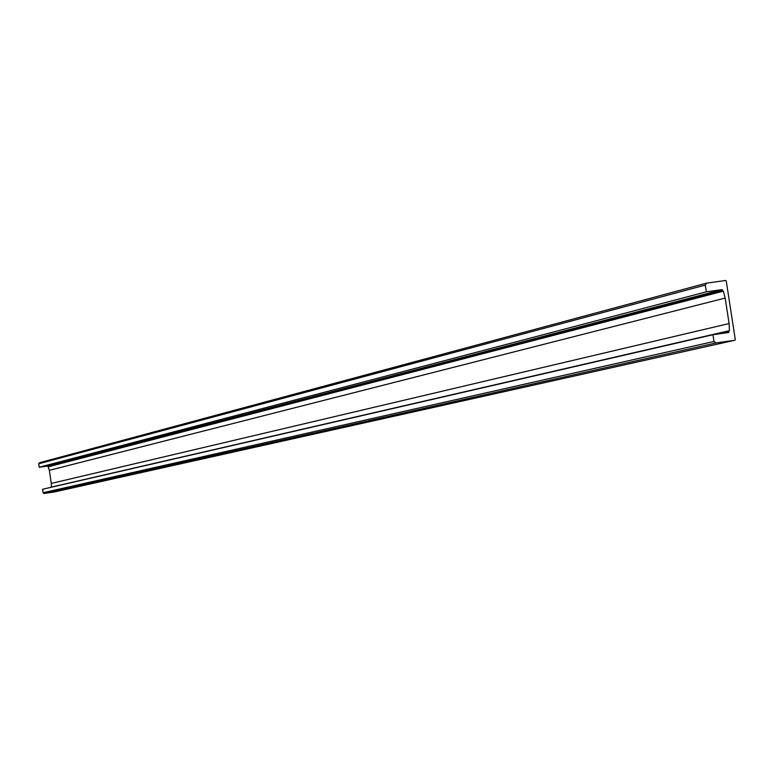 <?xml version="1.0" encoding="UTF-8"?>
<svg xmlns="http://www.w3.org/2000/svg" width="774" height="774" viewBox="0 0 774 774"><rect width="100%" height="100%" fill="white"/><g stroke="black" fill="none" stroke-linecap="round" stroke-linejoin="round"><path stroke-width="1.16" d="M734.884 340.241L54.296 491.983L734.884 340.241L735.29 339.593L726.244 281.001L725.615 280.498L706.643 283.129L705.288 285.093L38.71 463.79L39.348 462.784L706.275 283.226M38.71 463.79L39.222 467.244L706.323 291.817L705.288 285.093M725.17 298.067L49.352 470.331L51.307 483.421L729.108 323.542L725.17 298.067L723.332 291.159L722.384 290.763L722.21 289.611L706.323 291.817M49.352 470.331L48.075 466.558L722.713 290.714M48.075 466.558L722.384 290.763M47.891 466.587L47.804 465.996L722.21 289.611M39.222 467.244L47.804 465.996M54.296 491.983L44.05 493.493L43.034 492.728L713.986 341.46L715.882 342.969L734.845 340.25M713.986 341.46L712.951 334.736L42.522 489.274L43.034 492.728M51.307 483.421L51.413 487.223M729.108 323.542L729.437 330.672L728.653 331.311L728.827 332.462L712.951 334.736M728.653 331.311L715.147 334.416M48.404 466.78L723.332 291.159M44.05 493.493L715.882 342.969M729.437 330.672L51.442 487.088M39.348 462.784L706.459 283.168"/></g></svg>
